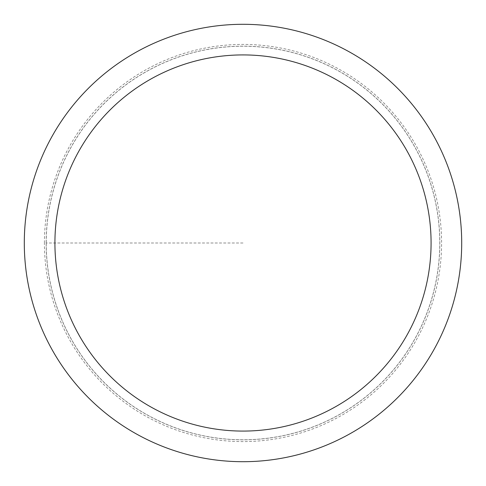 <?xml version="1.0" encoding="UTF-8"?>
<svg xmlns="http://www.w3.org/2000/svg" width="486" height="486" viewBox="0 0 486 486"><rect width="100%" height="100%" fill="white"/><g stroke="black" fill="none" stroke-linecap="round" stroke-linejoin="round"><path stroke-width="0.36" stroke-dasharray="2.43 1.82" d="M44.42 243A198.58 198.58 0 0 1 342.29 71.023A198.58 198.58 0 0 1 342.29 414.977A198.58 198.58 0 0 1 44.42 243M24.3 243A218.7 218.7 0 0 1 352.35 53.6A218.7 218.7 0 0 1 352.35 432.4A218.7 218.7 0 0 1 24.3 243M46.237 243A196.763 196.763 0 0 0 341.385 413.404A196.763 196.763 0 0 0 341.385 72.596A196.763 196.763 0 0 0 46.237 243M243 243L46.152 243L243 243M46.17 243A196.83 196.83 0 0 1 341.415 72.542A196.83 196.83 0 0 1 341.415 413.458A196.83 196.83 0 0 1 46.17 243A196.83 196.83 0 0 0 341.415 413.458A196.83 196.83 0 0 0 341.415 72.542A196.83 196.83 0 0 0 46.17 243"/><path stroke-width="0.73" d="M54.918 243A188.082 188.082 0 0 1 337.041 80.117A188.082 188.082 0 0 1 337.041 405.883A188.082 188.082 0 0 1 54.918 243M24.3 243A218.7 218.7 0 0 1 352.35 53.6A218.7 218.7 0 0 1 352.35 432.4A218.7 218.7 0 0 1 24.3 243"/></g></svg>
